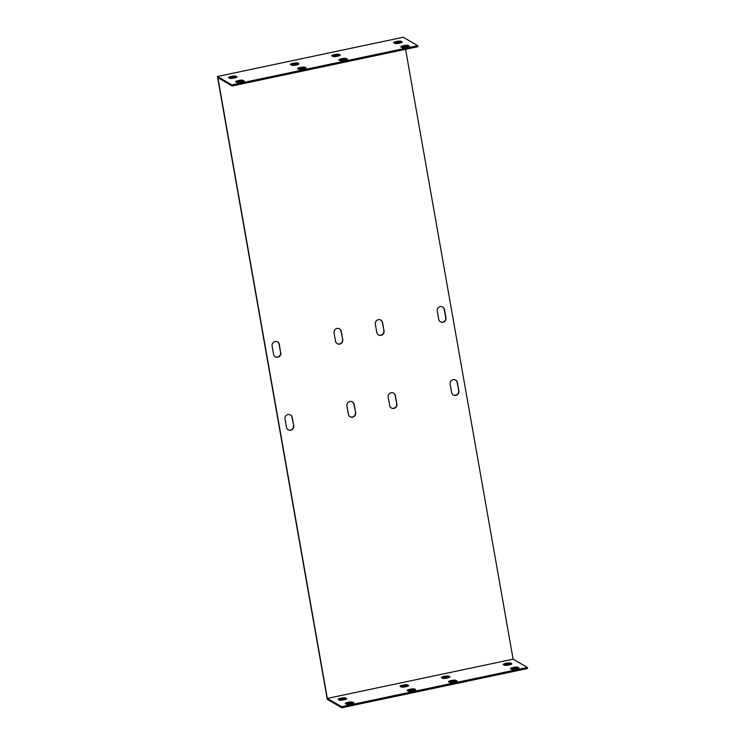 <?xml version="1.0" encoding="UTF-8"?>
<svg xmlns="http://www.w3.org/2000/svg" width="745" height="745" viewBox="0 0 745 745"><rect width="100%" height="100%" fill="white"/><g stroke="black" fill="none" stroke-linecap="round" stroke-linejoin="round"><path stroke-width="1.12" d="M527.376 667.455L341.583 706.707L327.316 698.419L513.109 659.176L527.376 667.455L527.562 668.498L341.769 707.75L327.26 699.332L217.438 76.502L403.231 37.25L417.74 45.669L231.946 84.921L217.438 76.502M448.565 681.777A3.762 0.633 170 0 1 448.471 681.666A3.762 0.633 170 0 1 451.703 680.455A3.762 0.633 170 0 1 455.791 680.25L456.983 680.939A3.762 0.633 170 0 1 457.076 681.051A3.762 0.633 170 0 1 453.845 682.262A3.762 0.633 170 0 1 449.757 682.467L448.565 681.777M345.345 703.578A3.762 0.633 170 0 1 345.252 703.466A3.762 0.633 170 0 1 348.483 702.256A3.762 0.633 170 0 1 352.571 702.051L353.763 702.74A3.762 0.633 170 0 1 353.856 702.852A3.762 0.633 170 0 1 350.625 704.062A3.762 0.633 170 0 1 346.537 704.267L345.345 703.578M407.273 690.494A3.762 0.633 170 0 1 407.18 690.382A3.762 0.633 170 0 1 410.411 689.172A3.762 0.633 170 0 1 414.499 688.967L415.691 689.656A3.762 0.633 170 0 1 415.785 689.768A3.762 0.633 170 0 1 412.553 690.978A3.762 0.633 170 0 1 408.465 691.183L407.273 690.494M510.493 668.693A3.762 0.633 170 0 1 510.4 668.582A3.762 0.633 170 0 1 513.631 667.371A3.762 0.633 170 0 1 517.719 667.166L518.911 667.855A3.762 0.633 170 0 1 519.004 667.967A3.762 0.633 170 0 1 515.773 669.178A3.762 0.633 170 0 1 511.685 669.382L510.493 668.693M503.341 664.54A3.762 0.633 170 0 1 503.248 664.428A3.762 0.633 170 0 1 506.479 663.218A3.762 0.633 170 0 1 510.567 663.013L511.759 663.702A3.762 0.633 170 0 1 511.852 663.814A3.762 0.633 170 0 1 508.621 665.024A3.762 0.633 170 0 1 504.533 665.229L503.341 664.54M400.13 686.341A3.762 0.633 170 0 1 400.037 686.238A3.762 0.633 170 0 1 403.269 685.028A3.762 0.633 170 0 1 407.347 684.813L408.539 685.512A3.762 0.633 170 0 1 408.632 685.624A3.762 0.633 170 0 1 405.401 686.834A3.762 0.633 170 0 1 401.322 687.039L400.13 686.341M441.413 677.624A3.762 0.633 170 0 1 441.319 677.512A3.762 0.633 170 0 1 444.551 676.302A3.762 0.633 170 0 1 448.639 676.097L449.831 676.786A3.762 0.633 170 0 1 449.924 676.898A3.762 0.633 170 0 1 446.693 678.108A3.762 0.633 170 0 1 442.604 678.313L441.413 677.624M338.193 699.425A3.762 0.633 170 0 1 338.1 699.313A3.762 0.633 170 0 1 341.331 698.102A3.762 0.633 170 0 1 345.419 697.897L346.611 698.596A3.762 0.633 170 0 1 346.704 698.698A3.762 0.633 170 0 1 343.473 699.909A3.762 0.633 170 0 1 339.385 700.123L338.193 699.425M405.578 49.328L513.109 659.176M405.075 46.469L405.261 47.54M327.316 698.419L217.866 77.676L232.133 85.964L231.946 84.921M458.846 390.929A3.762 3.641 -59.9 0 1 453.351 394.943A3.762 3.641 -59.9 0 1 451.619 392.457L450.148 384.103A3.762 3.641 -59.9 0 1 455.651 380.08A3.762 3.641 -59.9 0 1 457.374 382.576L458.846 390.929L457.141 382.436A3.762 3.641 120.1 0 0 455.53 380.015M396.917 404.004A3.762 3.641 -59.9 0 1 391.414 408.027A3.762 3.641 -59.9 0 1 389.691 405.531L388.219 397.187A3.762 3.641 -59.9 0 1 393.723 393.164A3.762 3.641 -59.9 0 1 395.446 395.66L396.685 403.874L395.204 395.521A3.762 3.641 120.1 0 0 393.602 393.099M355.635 412.73A3.762 3.641 -59.9 0 1 350.131 416.744A3.762 3.641 -59.9 0 1 348.409 414.257L346.937 405.904A3.762 3.641 -59.9 0 1 352.432 401.89A3.762 3.641 -59.9 0 1 354.164 404.377L355.635 412.73L353.922 404.246A3.762 3.641 120.1 0 0 352.32 401.825M293.698 425.814A3.762 3.641 -59.9 0 1 288.203 429.828A3.762 3.641 -59.9 0 1 286.48 427.341L285 418.988A3.762 3.641 -59.9 0 1 290.503 414.974A3.762 3.641 -59.9 0 1 292.226 417.461L293.698 425.814L291.993 417.321A3.762 3.641 120.1 0 0 290.382 414.909M280.818 352.748A3.762 3.641 -59.9 0 1 275.315 356.771A3.762 3.641 -59.9 0 1 273.592 354.275L272.121 345.931A3.762 3.641 -59.9 0 1 277.624 341.908A3.762 3.641 -59.9 0 1 279.347 344.404L280.576 352.618L279.105 344.264A3.762 3.641 120.1 0 0 277.503 341.843M342.747 339.673A3.762 3.641 -59.9 0 1 337.243 343.687A3.762 3.641 -59.9 0 1 335.52 341.191L334.049 332.847A3.762 3.641 -59.9 0 1 339.552 328.824A3.762 3.641 -59.9 0 1 341.275 331.32L342.747 339.673L341.042 331.18A3.762 3.641 120.1 0 0 339.431 328.759M384.038 330.948A3.762 3.641 -59.9 0 1 378.535 334.961A3.762 3.641 -59.9 0 1 376.812 332.475L375.34 324.122A3.762 3.641 -59.9 0 1 380.844 320.108A3.762 3.641 -59.9 0 1 382.567 322.594L384.038 330.948L382.325 322.464A3.762 3.641 120.1 0 0 380.723 320.043M437.268 311.038A3.762 3.641 -59.9 0 1 442.772 307.024A3.762 3.641 -59.9 0 1 444.495 309.52L445.966 317.864A3.762 3.641 -59.9 0 1 440.463 321.887A3.762 3.641 -59.9 0 1 438.74 319.391L437.268 311.038M453.23 394.869A3.762 3.641 120.1 0 0 458.613 390.79M391.302 407.953A3.762 3.641 120.1 0 0 396.685 403.874M350.01 416.678A3.762 3.641 120.1 0 0 355.393 412.59M288.082 429.763A3.762 3.641 120.1 0 0 293.465 425.674M275.203 356.697A3.762 3.641 120.1 0 0 280.576 352.618M337.131 343.613A3.762 3.641 120.1 0 0 342.514 339.534M378.413 334.896A3.762 3.641 120.1 0 0 383.796 330.808M440.351 321.812A3.762 3.641 120.1 0 0 445.724 317.724L444.253 309.38A3.762 3.641 120.1 0 0 442.651 306.959M456.415 681.545L455.968 681.293A3.762 0.633 -10 0 0 453.062 681.303A3.762 0.633 -10 0 0 449.31 682.206M353.195 703.355L352.757 703.094A3.762 0.633 -10 0 0 349.843 703.103A3.762 0.633 -10 0 0 346.099 704.016M415.123 690.27L414.686 690.01A3.762 0.633 -10 0 0 411.771 690.028A3.762 0.633 -10 0 0 408.027 690.932M518.343 668.461L517.905 668.209A3.762 0.633 -10 0 0 514.991 668.218A3.762 0.633 -10 0 0 511.247 669.122M511.191 664.317L510.753 664.056A3.762 0.633 -10 0 0 507.839 664.065A3.762 0.633 -10 0 0 504.095 664.978M407.981 686.117L407.534 685.866A3.762 0.633 -10 0 0 404.619 685.875A3.762 0.633 -10 0 0 400.875 686.778M449.263 677.401L448.825 677.14A3.762 0.633 -10 0 0 445.91 677.149A3.762 0.633 -10 0 0 442.167 678.062M346.043 699.201L345.606 698.94A3.762 0.633 -10 0 0 342.691 698.959A3.762 0.633 -10 0 0 338.947 699.862M338.928 59.991A3.762 0.633 170 0 1 338.835 59.879A3.762 0.633 170 0 1 342.067 58.669A3.762 0.633 170 0 1 346.155 58.464L347.347 59.153A3.762 0.633 170 0 1 347.44 59.265A3.762 0.633 170 0 1 344.209 60.475A3.762 0.633 170 0 1 340.12 60.68L338.928 59.991M235.709 81.792A3.762 0.633 170 0 1 235.616 81.68A3.762 0.633 170 0 1 238.847 80.469A3.762 0.633 170 0 1 242.935 80.264L244.127 80.954A3.762 0.633 170 0 1 244.22 81.065A3.762 0.633 170 0 1 240.989 82.276A3.762 0.633 170 0 1 236.901 82.481L235.709 81.792M297.637 68.708A3.762 0.633 170 0 1 297.544 68.596A3.762 0.633 170 0 1 300.775 67.385A3.762 0.633 170 0 1 304.863 67.18L306.055 67.879A3.762 0.633 170 0 1 306.148 67.981A3.762 0.633 170 0 1 302.917 69.192A3.762 0.633 170 0 1 298.829 69.397L297.637 68.708M400.857 46.907A3.762 0.633 170 0 1 400.763 46.795A3.762 0.633 170 0 1 403.995 45.585A3.762 0.633 170 0 1 408.083 45.38L409.275 46.069A3.762 0.633 170 0 1 409.368 46.181A3.762 0.633 170 0 1 406.137 47.391A3.762 0.633 170 0 1 402.049 47.596L400.857 46.907M393.705 42.754A3.762 0.633 170 0 1 393.611 42.642A3.762 0.633 170 0 1 396.843 41.431A3.762 0.633 170 0 1 400.931 41.226L402.123 41.916A3.762 0.633 170 0 1 402.216 42.027A3.762 0.633 170 0 1 398.985 43.238A3.762 0.633 170 0 1 394.897 43.443L393.705 42.754M290.485 64.554A3.762 0.633 170 0 1 290.392 64.452A3.762 0.633 170 0 1 293.623 63.241A3.762 0.633 170 0 1 297.711 63.027L298.903 63.725A3.762 0.633 170 0 1 298.996 63.837A3.762 0.633 170 0 1 295.765 65.048A3.762 0.633 170 0 1 291.677 65.253L290.485 64.554M331.776 55.838A3.762 0.633 170 0 1 331.683 55.726A3.762 0.633 170 0 1 334.915 54.515A3.762 0.633 170 0 1 339.003 54.311L340.195 55A3.762 0.633 170 0 1 340.288 55.111A3.762 0.633 170 0 1 337.057 56.322A3.762 0.633 170 0 1 332.968 56.527L331.776 55.838M228.557 77.638A3.762 0.633 170 0 1 228.464 77.527A3.762 0.633 170 0 1 231.695 76.316A3.762 0.633 170 0 1 235.783 76.111L236.975 76.809A3.762 0.633 170 0 1 237.068 76.912A3.762 0.633 170 0 1 233.837 78.123A3.762 0.633 170 0 1 229.749 78.337L228.557 77.638M417.74 45.669L417.926 46.712L232.133 85.964M236.407 77.415L235.969 77.154A3.762 0.633 -10 0 0 233.055 77.173A3.762 0.633 -10 0 0 229.311 78.076M339.627 55.614L339.189 55.353A3.762 0.633 -10 0 0 336.274 55.363A3.762 0.633 -10 0 0 332.521 56.275M298.335 64.331L297.898 64.079A3.762 0.633 -10 0 0 294.983 64.089A3.762 0.633 -10 0 0 291.239 64.992M401.555 42.53L401.117 42.269A3.762 0.633 -10 0 0 398.203 42.279A3.762 0.633 -10 0 0 394.459 43.191M408.707 46.674L408.269 46.423A3.762 0.633 -10 0 0 405.354 46.432A3.762 0.633 -10 0 0 401.602 47.335M305.487 68.484L305.05 68.223A3.762 0.633 -10 0 0 302.135 68.242A3.762 0.633 -10 0 0 298.391 69.145M243.559 81.568L243.121 81.307A3.762 0.633 -10 0 0 240.207 81.317A3.762 0.633 -10 0 0 236.454 82.229M346.779 59.758L346.332 59.507A3.762 0.633 -10 0 0 343.417 59.516A3.762 0.633 -10 0 0 339.673 60.419M341.583 706.707L341.769 707.75M346.332 59.507L346.155 58.464M455.968 681.293L455.791 680.25M243.121 81.307L242.935 80.264M352.757 703.094L352.571 702.051M305.05 68.223L304.863 67.18M414.686 690.01L414.499 688.967M408.269 46.423L408.083 45.38M517.905 668.209L517.719 667.166M400.931 41.226L401.117 42.269M510.567 663.013L510.753 664.056M297.711 63.027L297.898 64.079M407.347 684.813L407.534 685.866M339.003 54.311L339.189 55.353M448.639 676.097L448.825 677.14M235.783 76.111L235.969 77.154M345.419 697.897L345.606 698.94"/></g></svg>
